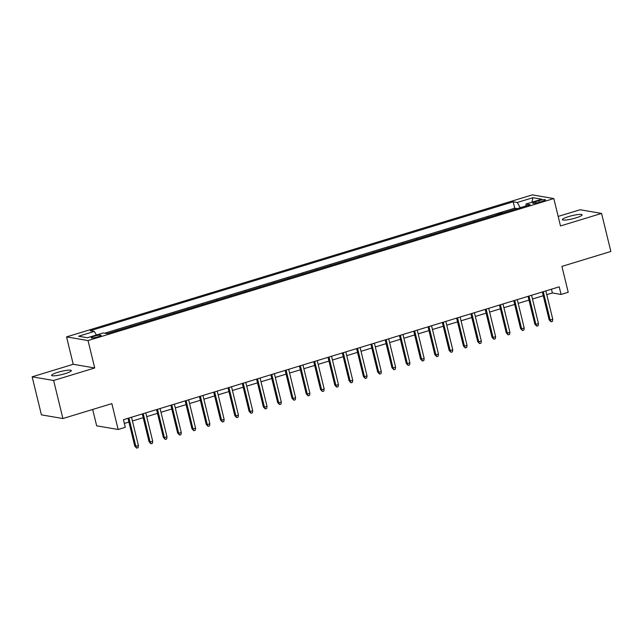 <?xml version="1.0" encoding="UTF-8"?>
<svg xmlns="http://www.w3.org/2000/svg" width="643" height="643" viewBox="0 0 643 643"><rect width="100%" height="100%" fill="white"/><g stroke="black" fill="none" stroke-linecap="round" stroke-linejoin="round"><path stroke-width="0.96" d="M65.184 373.623A10.151 1.591 -13.7 0 0 71.333 370.577A10.151 1.591 -13.7 0 0 57.749 372.345A10.151 1.591 -13.7 0 0 51.601 375.391A10.151 1.591 -13.7 0 0 65.184 373.623M575.975 217.881A10.151 1.591 -13.7 0 0 582.124 214.842A10.151 1.591 -13.7 0 0 568.541 216.611A10.151 1.591 -13.7 0 0 562.392 219.649A10.151 1.591 -13.7 0 0 575.975 217.881M98.009 336.836A5.08 0.796 -13.7 0 0 101.088 335.308A5.08 0.796 -13.7 0 0 94.296 336.193A5.08 0.796 -13.7 0 0 91.226 337.72A5.08 0.796 -13.7 0 0 98.009 336.836M92.68 409.462L96.667 425.819L118.151 429.492L125.297 427.314L123.44 419.702L559.225 286.834L561.074 294.446L568.219 292.268L561.918 266.395L610.85 251.477L601.575 213.42L580.09 209.747L558.172 216.426M32.15 376.814L41.425 414.864L62.91 418.537L53.634 380.487L94.714 367.965L88.035 340.565L66.55 336.892L73.23 364.284L32.15 376.814L53.634 380.487M88.035 340.565L553.816 198.55L532.332 194.877L66.55 336.892M508.677 211.234L516.731 208.782M502.963 212.978L502.448 213.138M502.384 212.881L494.395 215.59M480.104 219.946L488.158 217.495M465.813 224.303L473.867 221.851M451.531 228.659L459.584 226.207M437.24 233.015L445.294 230.564M422.949 237.371L431.003 234.92M408.667 241.728L416.72 239.276M394.376 246.084L402.43 243.633M380.085 250.44L388.139 247.989M365.803 254.797L373.856 252.345M351.512 259.153L359.566 256.702M337.221 263.509L345.275 261.058M322.939 267.866L330.992 265.414M308.648 272.222L316.702 269.771M294.365 276.578L302.411 274.127M280.075 280.935L288.128 278.483M265.784 285.291L273.838 282.84M251.501 289.647L259.555 287.196M237.211 294.004L245.264 291.552M222.92 298.36L230.974 295.909M208.637 302.716L216.691 300.265M194.347 307.073L202.4 304.621M180.056 311.429L188.11 308.978M165.773 315.785L173.827 313.334M151.483 320.142L159.536 317.69M137.192 324.498L145.246 322.047M122.909 328.854L130.963 326.403M108.619 333.211L116.672 330.759M538.85 200.68L535.707 201.637A4.919 0.772 -13.7 0 0 532.725 203.116A4.919 0.772 -13.7 0 0 539.308 202.256L542.451 201.299A4.919 0.772 -13.7 0 0 545.425 199.828A4.919 0.772 -13.7 0 0 538.85 200.68L539.236 202.28M520.283 207.697L517.229 202.489L513.17 201.798L90.245 330.743L94.312 331.434L78.591 336.233L87.416 337.744L103.137 332.945L107.204 333.645L530.121 204.699L526.054 204L525.757 206.025M517.229 202.489L532.951 197.698L541.776 199.209L526.054 204M516.667 208.525L514.721 208.187L104.672 333.211M116.608 330.494L117.195 330.598M130.899 326.138L131.477 326.242M145.181 321.781L145.768 321.886M159.472 317.425L160.059 317.529M173.763 313.069L174.341 313.173M188.045 308.712L188.632 308.817M202.336 304.356L202.923 304.46M216.627 300L217.205 300.104M230.909 295.643L231.496 295.748M245.2 291.287L245.787 291.392M259.491 286.931L260.069 287.035M273.773 282.574L274.36 282.679M288.064 278.218L288.643 278.323M302.355 273.862L302.933 273.966M316.637 269.505L317.224 269.61M330.928 265.149L331.507 265.254M345.219 260.793L345.797 260.897M359.501 256.436L360.088 256.541M373.792 252.08L374.371 252.185M388.083 247.724L388.661 247.828M402.365 243.367L402.952 243.472M416.656 239.011L417.235 239.116M430.947 234.655L431.525 234.759M445.229 230.298L445.816 230.403M459.52 225.942L460.099 226.047M473.803 221.586L474.389 221.69M488.093 217.23L488.68 217.334M118.151 429.492L111.85 403.619L62.91 418.537M553.816 198.55L560.495 225.95L601.575 213.42M546.767 294.663L552.369 292.959L561.074 294.446M124.356 423.456L128.922 422.065M132.426 420.996L143.204 417.709M146.708 416.64L157.495 413.353M160.999 412.284L171.785 408.996M175.282 407.927L186.068 404.64M189.572 403.571L200.359 400.284M203.863 399.215L214.641 395.927M218.146 394.858L228.932 391.571M232.436 390.502L243.223 387.215M246.727 386.146L257.505 382.858M261.01 381.789L271.796 378.502M275.3 377.433L286.087 374.146M289.591 373.077L300.369 369.789M303.874 368.72L314.66 365.433M318.164 364.364L328.951 361.077M332.455 360.008L343.233 356.72M346.738 355.651L357.524 352.364M361.028 351.295L371.815 348.008M375.319 346.939L386.097 343.651M389.602 342.582L400.388 339.295M403.892 338.226L414.679 334.939M418.183 333.87L428.961 330.582M432.466 329.513L443.252 326.226M446.756 325.157L457.543 321.87M461.047 320.801L471.825 317.513M475.33 316.444L486.116 313.157M489.62 312.088L500.407 308.801M503.903 307.732L514.689 304.444M518.194 303.375L528.98 300.088M532.484 299.019L543.263 295.732M551.453 289.205L552.369 292.959M514.721 208.187L513.17 201.798M94.312 331.434L96.402 335.003M531.898 202.223L532.951 197.698M94.714 367.965L73.23 364.284M542.354 291.978L549.146 319.852L550.191 320.029L543.287 291.697M552.763 319.241L552.441 321.355L551.011 321.797L550.191 320.029L552.763 319.241L545.859 290.909M551.011 321.797L549.146 319.852M528.064 296.335L534.855 324.209L535.9 324.385L528.996 296.053M538.472 323.598L538.151 325.712L536.728 326.154L535.9 324.385L538.472 323.598L531.568 295.266M536.728 326.154L534.855 324.209M513.773 300.691L520.573 328.565L521.618 328.742L514.705 300.41M524.19 327.954L523.868 330.068L522.438 330.51L521.618 328.742L524.19 327.954L517.277 299.622M522.438 330.51L520.573 328.565M499.49 305.047L506.282 332.921L507.327 333.098L500.423 304.766M509.899 332.31L509.577 334.424L508.147 334.866L507.327 333.098L509.899 332.31L502.995 303.978M508.147 334.866L506.282 332.921M485.2 309.404L491.991 337.278L493.036 337.454L486.132 309.122M495.608 336.667L495.287 338.781L493.864 339.223L493.036 337.454L495.608 336.667L488.704 308.335M493.864 339.223L491.991 337.278M470.909 313.76L477.709 341.634L478.754 341.811L471.841 313.479M481.326 341.023L481.004 343.137L479.574 343.579L478.754 341.811L481.326 341.023L474.413 312.691M479.574 343.579L477.709 341.634M456.626 318.116L463.418 345.99L464.463 346.167L457.559 317.835M467.035 345.379L466.714 347.493L465.283 347.935L464.463 346.167L467.035 345.379L460.131 317.047M465.283 347.935L463.418 345.99M442.336 322.473L449.127 350.347L450.172 350.523L443.268 322.191M452.744 349.736L452.423 351.85L451 352.292L450.172 350.523L452.744 349.736L445.84 321.404M451 352.292L449.127 350.347M428.045 326.829L434.845 354.703L435.89 354.88L428.977 326.548M438.462 354.092L438.14 356.206L436.71 356.648L435.89 354.88L438.462 354.092L431.549 325.76M436.71 356.648L434.845 354.703M413.762 331.185L420.554 359.059L421.599 359.236L414.695 330.904M424.171 358.448L423.85 360.562L422.419 361.004L421.599 359.236L424.171 358.448L417.267 330.116M422.419 361.004L420.554 359.059M399.472 335.542L406.263 363.416L407.316 363.592L400.404 335.26M409.88 362.805L409.567 364.919L408.136 365.361L407.316 363.592L409.88 362.805L402.976 334.473M408.136 365.361L406.263 363.416M385.189 339.898L391.981 367.772L393.026 367.949L386.121 339.617M395.598 367.161L395.276 369.275L393.846 369.717L393.026 367.949L395.598 367.161L388.694 338.829M393.846 369.717L391.981 367.772M370.898 344.254L377.69 372.128L378.735 372.305L371.831 343.973M381.307 371.517L380.986 373.631L379.555 374.073L378.735 372.305L381.307 371.517L374.403 343.185M379.555 374.073L377.69 372.128M356.608 348.61L363.408 376.485L364.452 376.661L357.54 348.329M367.024 375.874L366.703 377.988L365.272 378.43L364.452 376.661L367.024 375.874L360.112 347.541M365.272 378.43L363.408 376.485M342.325 352.967L349.117 380.841L350.162 381.018L343.258 352.685M352.734 380.23L352.412 382.344L350.982 382.786L350.162 381.018L352.734 380.23L345.83 351.898M350.982 382.786L349.117 380.841M328.034 357.323L334.826 385.197L335.871 385.374L328.967 357.042M338.443 384.586L338.122 386.7L336.691 387.142L335.871 385.374L338.443 384.586L331.539 356.254M336.691 387.142L334.826 385.197M313.744 361.679L320.544 389.554L321.588 389.73L314.676 361.398M324.16 388.943L323.839 391.057L322.408 391.491L321.588 389.73L324.16 388.943L317.248 360.61M322.408 391.491L320.544 389.554M299.461 366.036L306.253 393.91L307.298 394.087L300.394 365.754M309.87 393.299L309.548 395.413L308.118 395.847L307.298 394.087L309.87 393.299L302.966 364.967M308.118 395.847L306.253 393.91M285.171 370.392L291.962 398.266L293.007 398.443L286.103 370.111M295.579 397.655L295.258 399.769L293.835 400.203L293.007 398.443L295.579 397.655L288.675 369.323M293.835 400.203L291.962 398.266M270.88 374.748L277.68 402.622L278.724 402.799L271.812 374.467M281.296 402.012L280.975 404.125L279.544 404.56L278.724 402.799L281.296 402.012L274.384 373.679M279.544 404.56L277.68 402.622M256.597 379.105L263.389 406.979L264.434 407.156L257.53 378.823M267.006 406.368L266.684 408.482L265.254 408.916L264.434 407.156L267.006 406.368L260.102 378.036M265.254 408.916L263.389 406.979M242.307 383.461L249.098 411.335L250.143 411.512L243.239 383.18M252.715 410.724L252.394 412.838L250.971 413.272L250.143 411.512L252.715 410.724L245.811 382.392M250.971 413.272L249.098 411.335M228.016 387.817L234.816 415.691L235.86 415.868L228.948 387.536M238.432 415.081L238.111 417.194L236.68 417.628L235.86 415.868L238.432 415.081L231.52 386.748M236.68 417.628L234.816 415.691M213.733 392.174L220.525 420.048L221.57 420.225L214.666 391.892M224.142 419.437L223.82 421.551L222.39 421.985L221.57 420.225L224.142 419.437L217.238 391.105M222.39 421.985L220.525 420.048M199.443 396.53L206.234 424.404L207.279 424.581L200.375 396.249M209.851 423.793L209.53 425.907L208.107 426.341L207.279 424.581L209.851 423.793L202.947 395.461M208.107 426.341L206.234 424.404M185.152 400.886L191.952 428.76L192.996 428.937L186.084 400.605M195.568 428.15L195.247 430.263L193.816 430.697L192.996 428.937L195.568 428.15L188.656 399.817M193.816 430.697L191.952 428.76M170.869 405.243L177.661 433.117L178.706 433.294L171.802 404.961M181.278 432.506L180.956 434.62L179.526 435.054L178.706 433.294L181.278 432.506L174.374 404.174M179.526 435.054L177.661 433.117M156.579 409.599L163.37 437.473L164.415 437.65L157.511 409.318M166.987 436.862L166.666 438.976L165.243 439.41L164.415 437.65L166.987 436.862L160.083 408.53M165.243 439.41L163.37 437.473M142.288 413.955L149.088 441.829L150.132 442.006L143.22 413.674M152.704 441.219L152.383 443.332L150.952 443.766L150.132 442.006L152.704 441.219L145.792 412.886M150.952 443.766L149.088 441.829M128.005 418.312L134.797 446.186L135.842 446.363L128.938 418.03M138.414 445.575L138.092 447.689L136.662 448.123L135.842 446.363L138.414 445.575L131.51 417.243M136.662 448.123L134.797 446.186M536.053 203.051L535.707 201.637"/></g></svg>
